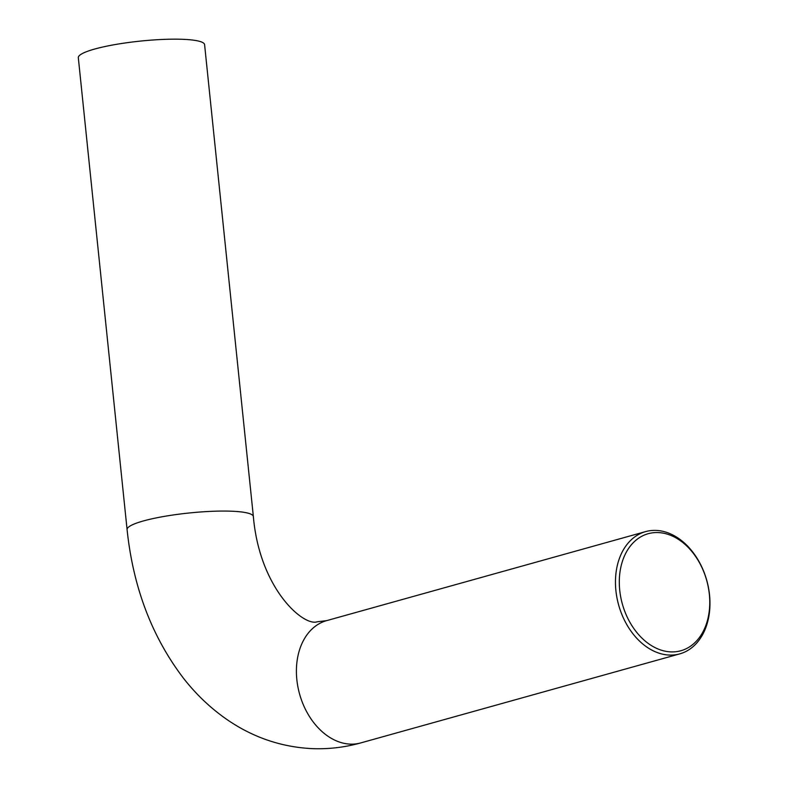 <?xml version="1.0" encoding="UTF-8"?>
<svg xmlns="http://www.w3.org/2000/svg" width="788" height="788" viewBox="0 0 788 788"><rect width="100%" height="100%" fill="white"/><g stroke="black" fill="none" stroke-linecap="round" stroke-linejoin="round"><path stroke-width="1.18" d="M670.696 651.883A60.755 43.793 74.4 0 0 709.338 594.27A60.755 43.793 74.4 0 0 658.364 532.57A60.755 43.793 74.4 0 0 619.723 590.182A60.755 43.793 74.4 0 0 670.696 651.883M656.276 530.413A63.473 45.753 -105.6 0 1 708.461 587.612A63.473 45.753 -105.6 0 1 679.778 653.873A63.473 45.753 -105.6 0 1 669.15 655.064A63.473 45.753 -105.6 0 1 616.965 597.856A63.473 45.753 -105.6 0 1 645.648 531.595A63.473 45.753 -105.6 0 1 656.276 530.413M127.085 529.605A63.473 10.146 174.1 0 1 143.406 520.947A63.473 10.146 174.1 0 1 232.608 511.254A63.473 10.146 174.1 0 1 253.362 516.554L204.594 44.66A63.473 10.146 174.1 0 0 163.677 39.4A63.473 10.146 174.1 0 0 94.649 49.053A63.473 10.146 174.1 0 0 78.317 57.711L127.085 529.605C133.162 587.523 152.064 637.197 183.801 678.655C196.163 694.376 210.219 707.772 225.989 718.853C251.943 736.997 280.429 746.916 311.447 748.6C328.123 749.329 344.553 747.438 360.727 742.926L679.778 653.873M253.362 516.554C259.597 588.941 303.616 626.677 317.229 621.781L326.596 620.649A63.473 45.753 74.4 0 0 297.913 686.909A63.473 45.753 74.4 0 0 350.099 744.118A63.473 45.753 74.4 0 0 360.727 742.926M326.596 620.649L645.648 531.595"/></g></svg>
